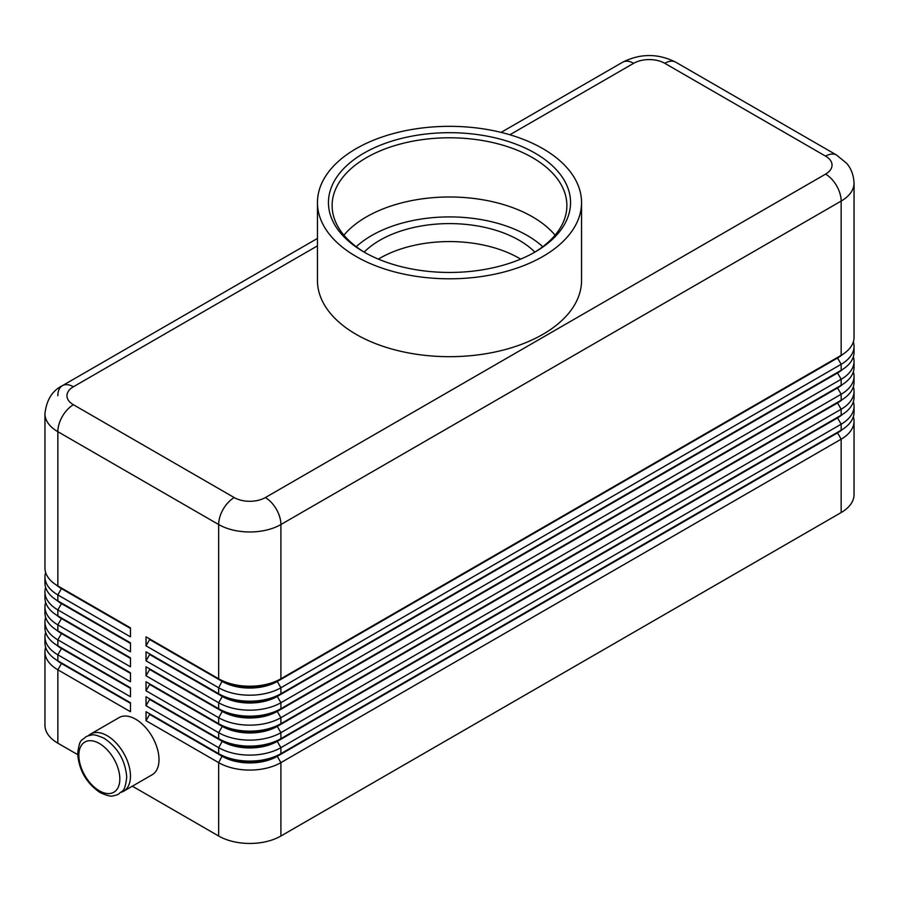 <?xml version="1.0" encoding="UTF-8"?>
<svg xmlns="http://www.w3.org/2000/svg" width="899" height="899" viewBox="0 0 899 899"><rect width="100%" height="100%" fill="white"/><g stroke="black" fill="none" stroke-linecap="round" stroke-linejoin="round"><path stroke-width="1.35" d="M61.424 662.866A38.882 22.453 0 0 0 61.469 662.9L57.839 660.81A44.017 25.408 180 0 1 44.95 642.841L44.95 636.852A44.017 25.408 0 0 0 57.839 654.82L130.467 696.747L130.467 687.757L57.839 645.83A44.017 25.408 180 0 1 44.95 627.862L44.95 621.872A44.017 25.408 0 0 0 57.839 639.841L130.467 681.768L130.467 672.789L57.839 630.851A44.017 25.408 180 0 1 44.95 612.882L44.95 606.892A44.017 25.408 0 0 0 57.839 624.861L130.467 666.8L130.467 657.81L57.839 615.882A44.017 25.408 180 0 1 44.95 597.914L44.95 591.924A44.017 25.408 0 0 0 57.839 609.893L130.467 651.82L130.467 642.83L57.839 600.903A44.017 25.408 180 0 1 44.95 582.934L44.95 576.944A44.017 25.408 0 0 0 57.839 594.913L130.467 636.84L130.467 627.862L57.839 585.934A44.017 25.408 180 0 1 44.95 567.966L44.95 413.72A44.017 25.408 0 0 0 57.839 431.689A22.014 12.71 -60 0 1 62.402 416.349A22.014 12.71 -60 0 1 73.403 404.73A22.014 12.71 180 0 1 73.403 386.761L317.448 245.865M45.647 647.325A44.017 25.408 0 0 0 44.95 651.82L44.95 725.201A44.017 25.408 0 0 0 57.839 743.17L57.839 669.789L130.467 711.716L130.467 702.737L57.839 660.81L57.839 654.82L61.469 648.527A38.882 22.453 180 0 1 56.57 645.066M61.424 647.898A38.882 22.453 0 0 0 61.469 647.932L57.839 645.83L57.839 639.841L61.469 633.548A38.882 22.453 180 0 1 56.57 630.087M45.647 632.357A44.017 25.408 0 0 0 44.95 636.852M61.424 632.918A38.882 22.453 0 0 0 61.469 632.952L57.839 630.851L57.839 624.861L61.469 618.579A38.882 22.453 180 0 1 56.57 615.118M45.647 617.377A44.017 25.408 0 0 0 44.95 621.872M61.424 617.95A38.882 22.453 0 0 0 61.469 617.973L57.839 615.882L57.839 609.893L61.469 603.6A38.882 22.453 180 0 1 56.57 600.139M45.647 602.409A44.017 25.408 0 0 0 44.95 606.892M61.424 602.971A38.882 22.453 0 0 0 61.469 603.004L57.839 600.903L57.839 594.913L61.469 588.631A38.882 22.453 180 0 1 56.57 585.159M45.647 587.429A44.017 25.408 0 0 0 44.95 591.924M61.424 587.991A38.882 22.453 0 0 0 61.469 588.025L57.839 585.934L57.839 431.689L218.659 524.533A22.014 12.71 -60 0 1 223.21 509.194A22.014 12.71 -60 0 1 234.223 497.574L73.403 404.73M45.647 572.449A44.017 25.408 0 0 0 44.95 576.944M837.576 432.262A38.882 22.453 180 0 1 837.531 432.284L277.274 755.744A38.882 22.453 180 0 1 249.776 762.318A38.882 22.453 180 0 1 222.289 755.744L146.031 711.716L146.031 720.706L218.659 762.633A44.017 25.408 0 0 0 249.776 770.083A44.017 25.408 0 0 0 280.904 762.633L841.161 439.173A44.017 25.408 0 0 0 854.05 421.204L854.05 494.585A44.017 25.408 0 0 1 841.161 512.554L280.904 836.014L280.904 762.633L277.274 756.351L837.531 432.891A38.882 22.453 0 0 0 842.43 429.43M146.031 720.706L149.661 714.413L222.289 756.351A38.882 22.453 0 0 0 249.776 762.925A38.882 22.453 0 0 0 277.274 756.351L280.904 753.654A44.017 25.408 180 0 1 249.776 761.093A44.017 25.408 180 0 1 218.659 753.654L146.031 711.716M837.576 417.282A38.882 22.453 180 0 1 837.531 417.316L280.904 738.675A44.017 25.408 180 0 1 249.776 746.114A44.017 25.408 180 0 1 218.659 738.675L146.031 696.747L146.031 705.726L218.659 747.665L218.659 753.654L222.289 755.744L218.659 762.633L218.659 836.014A44.017 25.408 0 0 0 249.776 843.453A44.017 25.408 0 0 0 280.904 836.014M837.576 372.355A38.882 22.453 180 0 1 837.531 372.388L280.904 693.747A44.017 25.408 180 0 1 249.776 701.198A44.017 25.408 180 0 1 218.659 693.747L146.031 651.82L146.031 660.81L218.659 702.737A44.017 25.408 0 0 0 249.776 710.176A44.017 25.408 0 0 0 280.904 702.737L841.161 379.277A44.017 25.408 0 0 0 854.05 361.308L854.05 367.298A44.017 25.408 180 0 1 841.161 385.266L280.904 708.727A44.017 25.408 180 0 1 249.776 716.166A44.017 25.408 180 0 1 218.659 708.727L146.031 666.8L146.031 675.778L218.659 717.705A44.017 25.408 0 0 0 249.776 725.156A44.017 25.408 0 0 0 280.904 717.705L841.161 394.256A44.017 25.408 0 0 0 854.05 376.276L854.05 382.277A44.017 25.408 180 0 1 841.161 400.246L280.904 723.695A44.017 25.408 180 0 1 249.776 731.145A44.017 25.408 180 0 1 218.659 723.695L146.031 681.768L146.031 690.758L218.659 732.685A44.017 25.408 0 0 0 249.776 740.124A44.017 25.408 0 0 0 280.904 732.685L841.161 409.225A44.017 25.408 0 0 0 854.05 391.256L854.05 397.246A44.017 25.408 180 0 1 841.161 415.214L280.904 738.675L280.904 732.685L277.274 726.392L837.531 402.943A38.882 22.453 0 0 0 842.43 399.471M837.576 357.386A38.882 22.453 180 0 1 837.531 357.409L280.904 678.779A44.017 25.408 180 0 1 249.776 686.218A44.017 25.408 180 0 1 218.659 678.779L146.031 636.84L146.031 645.83L218.659 687.757A44.017 25.408 0 0 0 249.776 695.208A44.017 25.408 0 0 0 280.904 687.757L841.161 364.297A44.017 25.408 0 0 0 854.05 346.329L854.05 352.318A44.017 25.408 180 0 1 841.161 370.287L280.904 693.747L280.904 687.757L277.274 681.476L837.531 358.016A38.882 22.453 0 0 0 842.43 354.554M146.031 705.726L149.661 699.444L222.289 741.372L218.659 747.665A44.017 25.408 0 0 0 249.776 755.104A44.017 25.408 0 0 0 280.904 747.665L841.161 424.204A44.017 25.408 0 0 0 854.05 406.236L854.05 412.225A44.017 25.408 180 0 1 841.161 430.194L280.904 753.654L280.904 747.665L277.274 741.372L837.531 417.911A38.882 22.453 0 0 0 842.43 414.45M146.031 645.83L149.661 639.537L222.289 681.476A38.882 22.453 0 0 0 249.776 688.05A38.882 22.453 0 0 0 277.274 681.476L277.274 680.869A38.882 22.453 180 0 1 249.776 687.443A38.882 22.453 180 0 1 222.289 680.869L218.659 678.779L218.659 524.533A44.017 25.408 0 0 0 249.776 531.972A44.017 25.408 0 0 0 280.904 524.533L841.161 201.073A44.017 25.408 0 0 0 854.05 183.104L854.05 337.35A44.017 25.408 180 0 1 841.161 355.319L280.904 678.779L280.904 524.533A22.014 12.71 -120 0 0 276.353 509.194A22.014 12.71 -120 0 0 265.34 497.574A22.014 12.71 180 0 1 234.223 497.574M146.031 690.758L149.661 684.465L222.289 726.392L218.659 732.685L218.659 738.675L222.289 741.372A38.882 22.453 0 0 0 249.776 747.946A38.882 22.453 0 0 0 277.274 741.372L277.274 740.776A38.882 22.453 180 0 1 249.776 747.35A38.882 22.453 180 0 1 222.289 740.776L146.031 696.747M837.576 402.303A38.882 22.453 180 0 1 837.531 402.336L277.274 725.796A38.882 22.453 180 0 1 249.776 732.37A38.882 22.453 180 0 1 222.289 725.796L146.031 681.768M146.031 675.778L149.661 669.497L222.289 711.424L218.659 717.705L218.659 723.695L222.289 726.392A38.882 22.453 0 0 0 249.776 732.966A38.882 22.453 0 0 0 277.274 726.392L280.904 723.695L280.904 717.705L277.274 711.424L837.531 387.963A38.882 22.453 0 0 0 842.43 384.502M837.576 387.334A38.882 22.453 180 0 1 837.531 387.368L277.274 710.817A38.882 22.453 180 0 1 249.776 717.402A38.882 22.453 180 0 1 222.289 710.817L146.031 666.8M146.031 660.81L149.661 654.517L222.289 696.444L218.659 702.737L218.659 708.727L222.289 711.424A38.882 22.453 0 0 0 249.776 717.998A38.882 22.453 0 0 0 277.274 711.424L280.904 708.727L280.904 702.737L277.274 696.444L837.531 372.984A38.882 22.453 0 0 0 842.43 369.523M149.661 639.537L222.289 680.869L218.659 687.757L218.659 693.747L222.289 696.444A38.882 22.453 0 0 0 249.776 703.018A38.882 22.453 0 0 0 277.274 696.444L277.274 695.848A38.882 22.453 180 0 1 249.776 702.422A38.882 22.453 180 0 1 222.289 695.848L146.031 651.82M90.619 734.045L119.151 717.571A33.016 19.059 60 0 1 144.593 726.414A33.016 19.059 60 0 1 158.999 759.644A33.016 19.059 60 0 1 152.167 774.758L123.635 791.221A33.016 19.059 -120 0 0 130.467 776.118A33.016 19.059 -120 0 0 116.061 742.889A33.016 19.059 -120 0 0 90.619 734.045A33.016 19.059 -120 0 0 88.45 735.674M121.14 792.289A33.016 19.059 -120 0 0 123.635 791.221M509.879 134.76L633.66 63.301A22.014 12.71 180 0 1 664.777 63.301A22.014 12.71 -60 0 1 675.79 62.211L836.598 155.055A22.014 12.71 -60 0 0 825.597 156.145A22.014 12.71 180 0 1 825.597 174.114L265.34 497.574M854.05 183.104C853.432 170.832 847.937 164.809 846.543 163.225L836.598 155.055L675.79 62.211C658.079 53.322 640.369 53.322 622.647 62.211L501.103 132.389L622.647 62.211A22.014 12.71 -120 0 1 633.66 63.301M57.839 395.751A22.014 12.71 60 0 1 62.402 385.671L317.448 238.426L62.402 385.671A22.014 12.71 60 0 1 73.403 386.761M520.633 259.114A98.452 56.839 0 0 0 379.884 258.215A98.452 56.839 0 0 0 378.367 259.114M364.162 252.091A98.452 56.839 180 0 1 379.884 240.247A98.452 56.839 180 0 1 534.838 252.091M365.219 252.731A117.376 67.773 180 0 1 332.124 205.568A117.376 67.773 180 0 1 366.5 157.64A117.376 67.773 180 0 1 494.416 142.952A117.376 67.773 180 0 1 566.876 205.568A117.376 67.773 180 0 1 533.781 252.731M363.904 153.156A121.05 69.886 180 0 1 535.096 153.156A121.05 69.886 180 0 1 535.096 251.99L535.096 251.99A121.05 69.886 180 0 1 363.904 251.99A121.05 69.886 180 0 1 363.904 153.156M343.901 235.156A117.376 67.773 180 0 1 366.5 216.839A117.376 67.773 180 0 1 377.614 211.186A117.376 67.773 180 0 1 521.386 211.186A117.376 67.773 180 0 1 532.5 216.839A117.376 67.773 180 0 1 555.099 235.156M542.872 256.473A132.052 76.235 180 0 1 398.965 273.004A132.052 76.235 180 0 1 317.448 202.567A132.052 76.235 180 0 1 356.128 148.661A132.052 76.235 180 0 1 500.035 132.131A132.052 76.235 180 0 1 581.552 202.567A132.052 76.235 180 0 1 542.872 256.473M581.552 202.567L581.552 280.443A132.052 76.235 180 0 1 542.872 334.349A132.052 76.235 180 0 1 398.965 350.88A132.052 76.235 180 0 1 317.448 280.443L317.448 202.567M218.659 836.014L132.355 786.187M77.685 754.621L57.839 743.17M854.05 346.329A44.017 25.408 0 0 0 853.353 341.845M149.661 638.942L146.031 636.84M841.161 512.554L841.161 439.173L837.531 432.891L841.161 430.194L841.161 424.204L837.531 417.911L841.161 415.214L841.161 409.225L837.531 402.943L841.161 400.246L841.161 394.256L837.531 387.963L841.161 385.266L841.161 379.277L837.531 372.984L841.161 370.287L841.161 364.297L837.531 358.016L841.161 355.319L841.161 201.073A22.014 12.71 60 0 0 836.598 185.733A22.014 12.71 60 0 0 825.597 174.114M854.05 361.308A44.017 25.408 0 0 0 853.353 356.813M854.05 376.276A44.017 25.408 0 0 0 853.353 371.793M854.05 391.256A44.017 25.408 0 0 0 853.353 386.761M854.05 406.236A44.017 25.408 0 0 0 853.353 401.741M149.661 654.517L149.661 653.921M149.661 669.497L149.661 668.89M149.661 684.465L149.661 683.869M149.661 699.444L149.661 698.838M854.05 421.204A44.017 25.408 0 0 0 853.353 416.72M149.661 714.413L149.661 713.817M130.467 628.457L61.469 588.631L130.467 627.862M130.467 643.437L61.469 603.6L130.467 642.83M130.467 658.405L61.469 618.579L130.467 657.81M130.467 673.385L61.469 633.548L130.467 672.789M130.467 688.364L61.469 648.527L130.467 687.757M44.95 651.82A44.017 25.408 0 0 0 57.839 669.789L61.469 663.507A38.882 22.453 180 0 1 56.57 660.035M130.467 703.333L61.469 663.507L130.467 702.737M99.34 743.473A28.982 16.733 60 0 1 119.837 778.961A28.982 16.733 60 0 1 99.34 790.794A28.982 16.733 60 0 1 78.854 755.295A28.982 16.733 60 0 1 99.34 743.473M542.76 246.719A110.049 63.537 0 0 0 527.308 235.516A110.049 63.537 0 0 0 356.24 246.719M664.777 63.301L825.597 156.145M222.289 680.869L218.659 678.779M837.531 357.409L841.161 355.319L837.531 357.409M222.289 695.848L218.659 693.747M837.531 372.388L841.161 370.287L837.531 372.388M222.289 710.817L218.659 708.727M837.531 387.368L841.161 385.266L837.531 387.368M222.289 725.796L218.659 723.695M837.531 402.336L841.161 400.246L837.531 402.336M222.289 740.776L218.659 738.675M837.531 417.316L841.161 415.214L837.531 417.316M222.289 755.744L218.659 753.654M837.531 432.284L841.161 430.194L837.531 432.284M118.702 794.075L116.106 795.233C112.094 795.435 113.016 798.29 100.182 792.637C86.484 783.287 78.977 770.342 77.674 753.778C79.629 737.438 81.989 741.192 85.686 736.888L88.282 735.73C92.294 735.528 91.372 732.674 104.217 738.326C117.904 747.676 125.41 760.621 126.725 777.186C124.759 793.525 122.399 789.771 118.702 794.075M61.469 662.9L57.839 660.81M61.469 647.932L57.839 645.83M61.469 632.952L57.839 630.851M61.469 617.973L57.839 615.882M61.469 603.004L57.839 600.903M61.469 588.025L57.839 585.934M62.402 385.671C52.322 390.593 46.512 399.943 44.95 413.72"/></g></svg>
